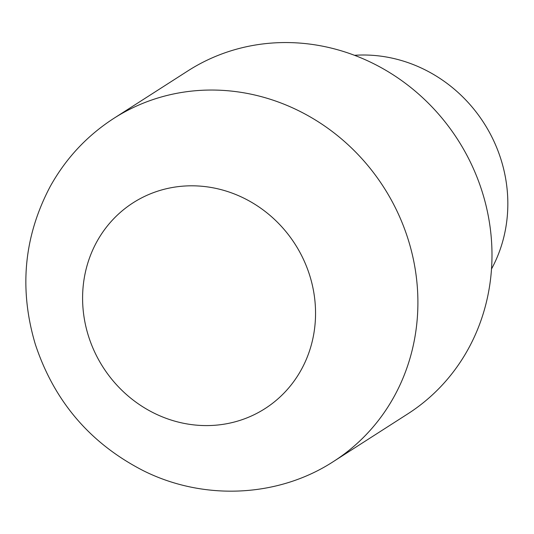 <?xml version="1.0" encoding="UTF-8"?>
<svg xmlns="http://www.w3.org/2000/svg" width="534" height="534" viewBox="0 0 534 534"><rect width="100%" height="100%" fill="white"/><g stroke="black" fill="none" stroke-linecap="round" stroke-linejoin="round"><path stroke-width="0.8" d="M113.835 118.361L187.928 70.868A203.708 190.051 57.3 0 1 482.282 192.066A203.708 190.051 57.3 0 1 407.789 413.877L333.703 461.363A203.708 190.051 -122.7 0 0 408.196 239.559A203.708 190.051 -122.7 0 0 113.835 118.361C87.049 135.683 65.862 158.358 50.269 186.393C23.883 236.322 18.884 288.894 35.271 344.123C54.108 401.174 90.086 443.34 143.205 470.628C203.521 500.912 278.201 497.621 333.703 461.363M354.529 55.302A142.598 133.039 57.3 0 1 501.046 159.666A142.598 133.039 57.3 0 1 491.507 268.989M309.727 275.511A122.226 114.029 57.3 0 1 175.239 421.273A122.226 114.029 57.3 0 1 112.253 220.295A122.226 114.029 57.3 0 1 309.727 275.511"/></g></svg>
